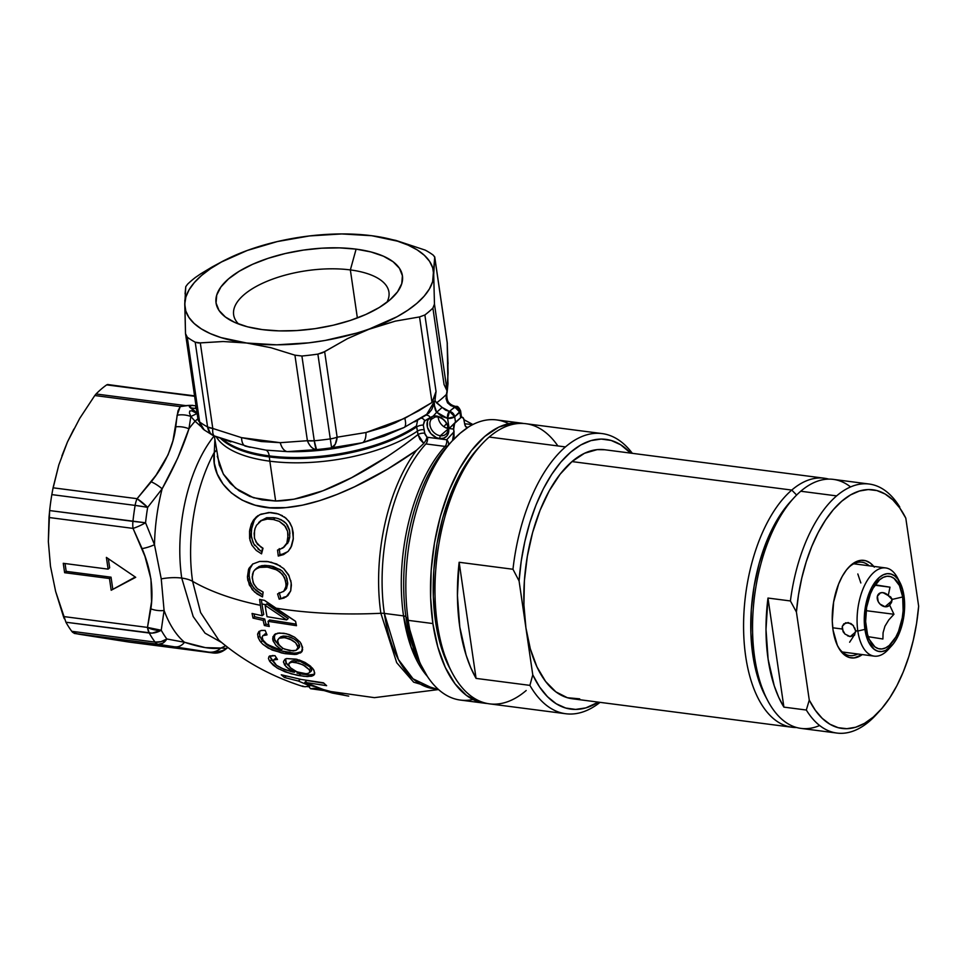 <?xml version="1.0" encoding="UTF-8"?>
<svg xmlns="http://www.w3.org/2000/svg" width="967" height="967" viewBox="0 0 967 967"><rect width="100%" height="100%" fill="white"/><g stroke="black" fill="none" stroke-linecap="round" stroke-linejoin="round"><path stroke-width="1.45" d="M245.135 446.029A120.005 50.61 -8.3 0 0 245.956 446.258L250.223 447.298M245.231 446.077L265.985 450.138A10.468 5.258 -82.6 0 1 269.237 455.88A114.771 48.398 171.7 0 1 222.507 439.187A114.771 48.398 -8.3 0 0 269.237 455.88A10.468 5.258 97.4 0 0 265.985 450.138L287.392 451.625A120.005 50.61 -8.3 0 0 362.432 442.741L384.032 436.153L403.988 427.535L362.432 442.741L331.596 447.806A130.787 55.155 171.7 0 1 316.523 449.595L287.392 451.625A120.005 50.61 -8.3 0 0 362.432 442.741A15.69 7.035 -103.5 0 0 365.961 432.527L337.132 437.193L324.646 351.65L347.528 338.619L371.219 328.284L395.382 321.117L419.533 316.934L432.007 402.49L436.032 391.454L424.876 314.976L419.533 316.934L432.007 402.49L418.554 410.89L395.237 422.845L385.579 426.761L365.961 432.527A15.69 7.035 76.5 0 1 362.432 442.741L331.596 447.806L335.235 444.288L337.132 437.193A15.69 7.772 84.8 0 1 331.596 447.806L317.877 354.115L322.482 352.798L347.528 338.619L397.038 316.741L407.808 310.214L416.886 303.336L424.126 296.204L429.396 288.964L432.612 281.735L434.727 257.149L447.201 342.693L448.084 373.105L446.935 389.677L434.461 304.121L432.902 308.086L444.058 384.576L446.935 389.677L434.461 304.121L433.712 274.64L432.684 267.786L429.553 261.308L424.356 255.3L417.188 249.885L408.183 245.147L397.473 241.158L371.739 235.718L341.75 233.941L309.549 235.936L277.311 241.569L247.262 250.465L221.431 262.009L210.673 268.536L201.595 275.426L194.355 282.545L189.085 289.786L185.869 297.014L184.77 304.121L185.785 310.975L188.928 317.454L194.125 323.449L201.293 328.865L210.298 333.603L221.008 337.592L246.742 343.031L276.731 344.82L308.932 342.826L325.19 340.444L356.593 333.107L395.382 321.117L419.533 316.934L424.876 314.976A138.632 58.467 -8.3 0 0 432.902 308.086L434.461 304.121L433.712 274.64L434.727 257.149L433.204 255.119A138.632 58.467 -8.3 0 0 425.25 250.127L395.866 240.408L376.985 236.48M214.879 439.828L214.311 452.351A118.723 59.664 97.4 0 0 192.602 581.336A31.391 13.236 -8.3 0 0 181.736 578.085A115 57.79 -82.6 0 1 211.942 438.788M64.281 618.723L63.435 616.523L147.48 627.414L161.235 630.242A15.69 11.229 150.8 0 1 149.232 633.022A15.69 7.893 -82.6 0 1 147.48 627.414L149.232 633.022L65.925 622.228A138.632 69.672 97.4 0 0 71.763 631.306A138.632 69.672 -82.6 0 1 65.925 622.228L152.157 633.119L161.235 630.242L164.088 610.479A15.69 8.413 -173.8 0 1 150.876 608.847L147.48 627.414L151.553 601.607L150.973 579.136L144.917 556.218L133.035 528.393L48.991 517.502L48.35 541.605L50.477 566.263L55.639 591.466L63.435 616.523L147.48 627.414A15.69 9.09 14.2 0 0 161.235 630.242A133.446 67.061 -82.6 0 0 166.856 638.982L161.005 641.653L155.071 642.1A138.632 69.672 -82.6 0 1 149.232 633.022A138.632 69.672 97.4 0 0 155.071 642.1A15.69 7.893 97.4 0 0 158.334 644.3L162.843 643.176L166.856 638.982A15.69 9.622 98.3 0 1 158.334 644.3L213.139 652.967L129.094 642.076L78.653 634.171L72.718 632.418L71.763 631.306L155.071 642.1A15.69 12.039 -36.6 0 0 166.856 638.982L184.528 642.269A15.69 11.108 98.5 0 1 175.281 646.802A15.69 11.108 -81.5 0 0 184.528 642.269A125.384 63.012 -82.6 0 1 164.088 610.479L161.235 630.242A133.446 67.061 97.4 0 0 166.856 638.982L184.528 642.269C200.181 647.479 212.317 649.401 220.923 648.023A15.69 15.134 100.3 0 1 208.63 652.084L158.334 644.3L74.302 633.409L129.094 642.076L208.63 652.084A15.69 15.134 -79.7 0 0 220.923 648.023L226.326 648.386L220.923 648.023A125.384 63.012 -82.6 0 0 225.625 645.738A125.384 63.012 -82.6 0 1 220.923 648.023L205.451 647.648L184.528 642.269A125.384 63.012 -82.6 0 1 164.088 610.479L161.247 578.895A31.391 13.236 171.7 0 1 181.736 578.085L193.195 616.571L205.064 633.167L221.697 642.547L205.064 633.167L193.195 616.571L181.736 578.085A31.391 13.236 171.7 0 1 192.602 581.336L200.616 612.57L218.784 640.106M272.646 638.812L274.398 634.666L279.088 632.986L286.534 633.784L294.669 637.229L300.314 642.366L302.623 647.407L301.329 652.205L296.579 654.345L285.217 653.68L272.114 650.042L262.831 644.276L260.715 642.015L262.553 640.783M434.28 397.038L432.007 402.49L404.81 418.324A15.69 5.512 63.6 0 1 404.037 427.511L403.432 427.813M403.964 445.146L417.998 434.582L416.463 425.903L417.575 420.246L416.463 425.903A114.771 48.398 171.7 0 1 269.237 455.88A114.771 48.398 -8.3 0 0 416.463 425.903L416.668 426.943A114.843 48.423 171.7 0 1 269.358 456.944A10.468 5.258 97.4 0 0 269.237 455.88A10.468 5.258 -82.6 0 1 269.358 456.944A114.843 48.423 171.7 0 1 220.718 438.547A114.843 48.423 171.7 0 0 269.358 456.944A41.847 21.032 97.4 0 0 269.841 461.186A41.847 21.032 -82.6 0 1 269.358 456.944A114.843 48.423 171.7 0 0 416.668 426.943A5.234 1.898 166 0 1 423.28 425.057L424.936 434.171L426.858 437.024M448.011 428.49A10.468 7.893 49.4 0 1 438.22 417.079A10.468 7.893 -130.6 0 0 448.011 428.49M437.58 416.97A10.468 7.893 -130.6 0 0 435.09 417.031L433.276 416.052A12.559 9.477 49.4 0 1 436.262 415.991L437.58 416.97L436.262 415.991A12.559 9.477 49.4 0 1 448.664 428.647A12.559 9.477 49.4 0 1 439.55 438.522L440.311 435.742A10.468 7.893 -130.6 0 0 447.914 427.523A10.468 7.893 -130.6 0 0 437.58 416.97A10.468 7.893 49.4 0 1 446.911 424.235A10.468 7.893 49.4 0 1 445.763 434.292A10.468 7.893 49.4 0 1 440.311 435.742A10.468 7.893 49.4 0 1 431.33 429.155A10.468 7.893 49.4 0 1 431.318 419.267L435.09 417.031A10.468 7.893 49.4 0 1 437.58 416.97M448.023 429.13L440.311 435.742L448.023 429.13M185.06 293.859L185.773 286.643L187.598 284.177L185.773 286.643L184.77 304.121L185.507 333.615L187.26 337.181A138.632 58.467 -8.3 0 0 195.213 342.185L198.344 342.983L223.208 341.52L246.742 343.031L270.857 347.709L294.923 355.167L301.909 356.013L314.275 440.783A138.632 58.467 -8.3 0 0 330.243 438.897A15.69 6.624 -8.3 0 0 337.132 437.193L365.961 432.527L404.81 418.324A15.69 5.512 -116.4 0 1 404.037 427.511A15.69 5.512 63.6 0 1 404.025 427.511L428.792 413.114L431.56 409.839L433.349 405.862L433.832 401.269L434.231 401.752L434.981 400.495L434.231 401.752L434.497 405.922L436.697 412.244L433.276 416.052L430.315 417.478A5.234 3.372 62.7 0 0 425.794 415.29A5.234 3.372 -117.3 0 1 430.315 417.478L428.744 418.747L431.318 419.267A10.468 7.893 -130.6 0 0 431.33 429.155A10.468 7.893 -130.6 0 0 440.311 435.742L439.55 438.522A12.559 9.477 49.4 0 1 428.768 430.605A12.559 9.477 49.4 0 1 428.744 418.747L431.318 419.267L432.539 418.095L430.315 417.478L424.839 420.754L423.28 425.057L424.706 433.216L427.076 437.205L446.706 439.767L454.067 431.85L453.668 429.106L449.087 428.514L447.612 418.373L441.774 416.39L436.697 412.244L433.276 416.052A12.559 9.477 49.4 0 1 436.262 415.991L442.523 418.663L445.944 422.156L448.144 426.423L448.483 432.853L446.681 436.202L443.539 438.196L439.55 438.522L436.431 437.664L430.811 433.542L427.462 427.402L427.45 421.225L428.744 418.747L424.839 420.754A5.234 3.372 62.8 0 0 421.201 418.107A5.234 3.372 -117.2 0 1 424.839 420.754M450.465 442.801L447.963 445.533A5.234 3.675 42.4 0 1 445.074 446.416A133.398 67.049 -82.6 0 0 403.541 615.894A133.398 67.049 -82.6 0 0 427.378 676.404L411.108 647.189L403.541 615.894A5.234 2.212 171.7 0 1 405.947 616.958L419.908 663.108A134.933 67.811 97.4 0 1 405.947 616.958L408.219 620.355L405.947 616.958A5.234 2.212 -8.3 0 0 403.541 615.894L384.346 613.404L398.38 659.47L413.078 678.846L433.603 688.697A133.398 67.049 97.4 0 1 384.346 613.404L403.541 615.894A133.398 67.049 -82.6 0 1 445.074 446.416L425.891 443.926A133.398 67.049 97.4 0 0 384.346 613.404A10.468 4.412 -8.3 0 0 380.865 613.283A10.468 4.412 171.7 0 1 384.346 613.404A133.398 67.049 97.4 0 1 425.891 443.926A5.234 2.635 97.4 0 0 427.511 437.277L446.706 439.767L453.97 431.838L454.019 436.455L452.544 440.541A141.255 70.99 97.4 0 0 408.219 620.355A141.255 70.99 -82.6 0 1 452.387 440.71A141.255 70.99 -82.6 0 1 452.544 440.541L453.97 431.838L452.629 440.553L460.135 433.276L467.859 427.487A141.255 70.99 97.4 0 0 452.629 440.553L454.103 436.468L453.668 429.106A5.234 2.635 -82.6 0 1 455.578 422.18L460.703 417.696L459.905 412.256L454.695 416.729L455.493 422.168L460.788 417.708L454.635 423.389L453.668 429.106L449.087 428.514L455.493 422.168L454.695 416.729A5.234 2.212 171.7 0 1 447.612 418.373L449.087 428.514L460.788 417.708A5.234 2.635 -82.6 0 1 462.153 417.212A5.234 2.635 -82.6 0 1 464.075 420.162L464.486 422.917L463.616 418.542L461.839 417.2L460.703 417.696L461.404 417.152L460.703 417.696L459.905 412.256A5.234 3.953 -130.6 0 0 454.744 406.974L454.659 406.962A149.099 62.879 171.7 0 1 452.133 409.21A149.099 62.879 171.7 0 1 449.45 411.434L454.744 406.974A5.234 2.635 -82.6 0 1 456.098 406.478L452.133 409.21A149.099 62.879 171.7 0 1 449.45 411.434L445.569 410.153L436.552 402.852A138.632 58.467 -8.3 0 0 446.428 394.391L446.984 391.345M350.356 269.926A78.472 33.096 -8.3 0 0 260.957 284.02A78.472 33.096 -8.3 0 0 238.559 323.993A78.472 33.096 171.7 0 1 233.639 314.783A78.472 33.096 171.7 0 1 270.422 279.947A78.472 33.096 171.7 0 1 350.356 269.926L357.367 317.95L350.356 269.926A78.472 33.096 171.7 0 1 388.939 292.131A78.472 33.096 171.7 0 1 386.873 302.357A78.472 33.096 -8.3 0 0 350.356 269.926L356.11 249.135L350.356 269.926M262.359 329.614A94.162 39.707 171.7 0 1 229.421 319.69A94.162 39.707 171.7 0 1 242.596 269.285A94.162 39.707 171.7 0 1 356.11 249.135L370.965 251.952L383.44 256.207L393.073 261.731L399.468 268.318L402.405 275.728L401.764 283.645L397.57 291.792L389.979 299.843L379.282 307.494L365.889 314.444L350.32 320.44L333.18 325.238L315.121 328.647L296.833 330.557L279.016 330.883L262.359 329.614L247.516 326.81L235.041 322.555L225.408 317.019L219.001 310.431L216.064 303.034L216.717 295.104L220.911 286.969L228.502 278.907L239.2 271.268L252.592 264.305L268.149 258.322L285.301 253.523L303.36 250.102L321.648 248.193L339.465 247.866L356.11 249.135A94.162 39.707 171.7 0 1 394.391 295.624A94.162 39.707 171.7 0 1 262.359 329.614M288.214 618.566L286.643 619.907L267.061 616.692A150.284 75.535 -82.6 0 1 265.284 606.285A150.284 75.535 -82.6 0 1 265.139 605.233A150.284 75.535 97.4 0 0 265.284 606.285A277.263 116.922 -8.3 0 0 267.001 606.599L265.139 605.233L266.711 603.892L268.572 605.257A274.132 115.605 -8.3 0 0 271.993 605.874A274.132 115.605 171.7 0 1 268.572 605.257L266.711 603.892L265.139 605.233L267.001 606.599L286.643 619.907L288.214 618.566L268.572 605.257L280.297 613.441M261.392 599.758A146.44 73.589 97.4 0 0 261.96 603.952A274.132 115.605 -8.3 0 0 265.744 604.713A274.132 115.605 171.7 0 1 261.96 603.952A146.44 73.589 -82.6 0 1 261.392 599.758M214.336 436.129L219.279 465.067L223.703 474.64L230.364 483.391L239.115 490.801L249.812 496.434L262.105 499.891L275.643 501.015C323.111 500.701 383.488 461.283 417.998 434.582L419.992 439.465L423.8 443.394L416.547 450.271A134.075 67.376 -82.6 0 0 380.865 613.283A134.075 67.376 -82.6 0 1 416.547 450.271L387.634 469.104L354.466 486.812L337.193 494.367L319.787 500.604L302.514 505.161L285.809 507.627L269.781 507.711L255.179 505.209L242.197 500.169L231.415 492.952L223.002 483.996L217.249 473.927L214.287 463.181L214.311 452.351A118.723 59.664 97.4 0 0 192.602 581.336A277.263 116.922 -8.3 0 0 260.389 605.306A149.595 75.184 -82.6 0 1 259.603 599.395L264.499 600.362L275.003 608.001A277.263 116.922 -8.3 0 0 380.865 613.283L396.712 662.697L413.671 682.182L437.108 689.145L413.671 682.182L396.712 662.697L380.865 613.283A277.263 116.922 171.7 0 1 275.003 608.001L295.564 621.31A151.65 76.212 97.4 0 0 296.482 625.697L268.04 621.334A150.284 75.535 97.4 0 0 269.261 626.471L264.366 625.492A149.595 75.184 -82.6 0 1 263.145 620.367L253.04 618.106A147.685 74.217 -82.6 0 1 252.061 613.453L262.166 615.713A149.595 75.184 -82.6 0 1 260.389 605.306A277.263 116.922 171.7 0 1 192.602 581.336L200.616 612.57L218.735 640.069C243.575 661.198 271.787 676.707 303.348 686.606M472.984 699.504A141.255 70.99 -82.6 0 1 422.833 668.668A141.255 70.99 -82.6 0 1 408.219 620.355A141.255 70.99 97.4 0 0 460.377 700.072L485.047 703.275A141.255 70.99 -82.6 0 1 432.89 623.558L408.219 620.355L432.89 623.558A141.255 70.99 -82.6 0 1 521.358 423.123A141.255 70.99 -82.6 0 1 523.594 423.486L513.03 423.014L498.791 427.124L484.709 436.468L471.352 450.67L459.216 469.213L448.761 491.357L440.408 516.269L434.461 542.971L431.161 570.47L430.629 597.679L432.89 623.558L437.846 647.128L445.316 667.46L455.01 683.79L466.553 695.491L479.511 702.102L487.308 703.492A141.255 70.99 -82.6 0 1 485.047 703.275M452.387 440.71L447.963 445.533A134.933 67.811 97.4 0 0 405.947 616.958A134.933 67.811 97.4 0 1 447.963 445.533A5.234 3.421 42.5 0 0 446.706 439.767A5.234 3.421 -137.5 0 1 447.963 445.533A5.234 3.675 -137.6 0 1 445.074 446.416A5.234 2.635 97.4 0 0 446.706 439.767A5.234 2.635 -82.6 0 1 445.074 446.416L425.891 443.926A5.234 2.635 -82.6 0 0 427.511 437.277L425.782 440.577L427.076 437.205M313.973 670.349L314.577 673.975L311.471 676.247L304.037 676.344L291.224 673.854L278.411 668.741L273.383 665.32L269.66 661.319L268.451 658.515L269.031 656.448L274.942 655.614L277.505 659.47L273.806 659.857L273.298 661.005L276.55 665.332L284.358 669.502L294.343 672.258L286.172 666.855L283.476 662.298M297.159 659.373L286.57 658.563L284.999 659.228L283.476 661.549L284.999 659.228L286.57 658.563L296.277 659.168L305.052 662.455L310.226 665.949L313.61 669.732L312.184 667.859M260.715 642.015L258.141 637.591L257.597 634.086L258.866 631.56L261.61 630.399L265.176 630.399L267.013 634.872L263.084 635.476L262.166 636.878L262.976 640.094L265.695 643.321L273.081 647.443L281.47 649.703L275.728 645.17L272.803 639.9M310.528 688.697L308.957 686.703L310.528 688.697L315.822 688.117L332.418 693.073L348.712 696.107A151.662 76.224 -82.6 0 1 342.294 694.62L323.582 689.604L304.786 682.351L326.628 685.676A151.662 76.224 -82.6 0 1 323.534 682.835L301.39 679.475L281.288 674.785A147.685 74.217 97.4 0 0 284.503 677.516L286.159 676.09L284.503 677.516L298.32 681.022L309.863 685.917L304.968 686.788L302.417 686.014L304.968 686.788L309.863 685.917L298.32 681.022L284.503 677.516A147.685 74.217 -82.6 0 1 281.288 674.785L301.39 679.475L323.534 682.835A151.662 76.224 97.4 0 0 326.628 685.676L304.786 682.351L323.582 689.604L342.294 694.62A151.662 76.224 97.4 0 0 348.712 696.107L332.418 693.073L315.822 688.117L310.528 688.697L374.422 697.654L438.535 689.556M308.957 686.703A147.685 74.217 -82.6 0 1 306.781 686.606A147.685 74.217 97.4 0 0 308.957 686.703L310.443 685.434L308.957 686.703M255.022 528.574L256.533 525.226L261.38 520.584L267.339 519.049L273.371 519.533L267.339 519.049L261.38 520.584L256.533 525.226L255.034 528.538L254.128 533.458L254.563 538.462L257.452 544.252L263.012 548.253L261.549 553.849L256.231 550.416L251.976 545.267L250.006 540.323L249.728 529.94L251.323 524.078L253.608 519.883L259.688 514.746L268.85 512.474L278.593 514.009L285.894 518.094L289.919 522.821L292.082 527.474L293.327 538.401L290.849 547.624L288.287 551.202L283.585 554.587L278.278 556.061L277.529 550.078L282.932 547.999L286.873 543.103L288.106 535.005L287.61 531.342L285.458 526.519L279.258 521.346L273.371 519.533L275.281 517.889L266.819 517.708L260.582 520.911L266.638 517.744L274.012 517.696M252.399 574.531L253.487 571.557L252.157 577.831L253.717 583.971L257.331 588.649L263.121 592.058L262.516 596.917L254.514 591.961L249.317 584.962L247.431 576.876L248.555 569.297L252.762 564.027L259.603 561.44L267.049 561.428L276.659 563.991L283.827 568.681L288.613 574.833L291.2 582.811L290.716 590.837L286.172 596.917L279.185 599.189L277.577 593.931L283.79 591.248L286.051 586.256L285.664 580.792L282.606 574.483L277.082 570.01L267.4 567.085L258.527 567.472L254.333 570.337M216.306 436.903A115.097 48.531 -8.3 0 0 269.841 461.186A115.097 48.531 171.7 0 1 216.306 436.903M217.273 456.267L223.256 473.927L235.525 488.154L253.451 497.751L275.643 501.015L269.841 461.186L275.643 501.015L294.065 499.19L322.833 490.813L351.613 477.674L387.888 456.206M195.527 277.372L200.701 273.83L195.527 277.372A138.632 58.467 -8.3 0 0 187.586 284.189M521.358 423.123L496.687 419.92A141.255 70.99 97.4 0 0 467.762 427.474L467.049 427.656M224.707 649.957A15.69 12.208 -126.6 0 0 226.326 648.386A133.446 67.061 97.4 0 0 227.692 647.346A133.446 67.061 -82.6 0 1 226.326 648.386L220.258 652.254L213.139 652.967A15.69 15.532 -77.4 0 0 226.326 648.386A15.69 12.208 53.4 0 1 224.598 650.042M214.082 436.02A115 57.79 97.4 0 0 181.736 578.085A31.391 13.236 -8.3 0 0 161.247 578.895L154.49 544.711A125.384 63.012 -82.6 0 1 162.142 488.806L177.783 457.983L188.94 428.792A125.384 63.012 -82.6 0 1 195.092 421.225L190.837 416.511L188.94 428.792A125.384 63.012 -82.6 0 1 195.092 421.225L200.64 426.254M154.49 544.711A125.384 63.012 -82.6 0 1 162.142 488.806L147.661 507.409A133.446 67.061 97.4 0 0 145.558 522.772L154.49 544.711A15.69 4.388 159 0 1 142.076 548.579C150.816 569.237 153.753 589.326 150.876 608.847A15.69 8.413 6.2 0 0 164.088 610.479L161.247 578.895L154.49 544.711L145.558 522.772A15.69 3.179 153.1 0 1 133.035 528.393L142.076 548.579A15.69 4.388 -21 0 0 154.49 544.711M214.892 439.9L214.311 452.351A10.468 8.534 -170.7 0 0 216.39 450.211A10.468 8.534 9.3 0 1 214.311 452.351C209.525 481.578 241.158 512.703 285.809 507.627C329.276 504.061 381.965 474.845 416.547 450.271L423.8 443.394L417.998 434.582L417.49 431.101A115.097 48.531 171.7 0 1 269.841 461.186A115.097 48.531 -8.3 0 0 417.49 431.101A5.234 2.212 171.7 0 1 424.199 429.735A5.234 2.212 -8.3 0 0 417.49 431.101L416.668 426.943A5.234 1.898 -14 0 1 423.28 425.057L424.332 421.092M230.883 441.931L215.871 436.54C213.381 436.359 212.353 433.663 212.788 428.454L200.302 342.91L223.208 341.52L246.742 343.031A125.553 52.943 171.7 0 1 184.77 304.121A125.553 52.943 171.7 0 1 229.469 257.911A125.553 52.943 171.7 0 1 247.262 250.465L247.177 250.501M425.287 415.568L414.722 421.842M446.549 423.534L443.913 426.713M73.879 429.07L67.497 441.883L61.9 455.904M65.925 622.228L55.639 591.466L50.477 566.275M52.641 490.003L58.83 464.873L67.497 441.883L79.765 418.312L94.79 395.527L79.765 418.312L67.497 441.883L58.83 464.873L53.064 487.803L137.096 498.694L156.025 475.232L168.089 454.768L172.924 440.807L178.013 410.866L180.225 406.599L94.79 395.527L96.047 393.992A138.632 69.672 -82.6 0 1 106.684 384.878L194.548 395.841M64.62 572.706L63.254 563.314L108.111 569.128L106.394 557.403L135.706 577.311L111.181 590.257L109.476 578.52L64.62 572.706L63.254 563.314L108.111 569.128L109.67 567.786L108.111 569.128L106.394 557.403L135.706 577.311L111.181 590.257L135.271 577.021L111.181 590.257L109.476 578.52L111.036 577.178L112.752 588.915L111.036 577.178L109.476 578.52L64.62 572.706L66.179 571.364L64.62 572.706M472.549 424.706L467.907 424.102A133.398 67.049 97.4 0 0 464.643 423.836M447.878 427.293A133.398 67.049 97.4 0 0 446.343 427.994M467.013 427.68L467.762 427.474A141.255 70.99 -82.6 0 1 508.739 423.691M212.027 267.013L200.701 273.83L223.558 260.8L212.027 267.013M229.469 257.911L223.558 260.8M247.347 250.441L247.262 250.465A125.553 52.943 171.7 0 1 371.739 235.718L371.642 235.706M371.896 235.743L371.739 235.718A125.553 52.943 171.7 0 1 376.695 236.431A125.553 52.943 171.7 0 1 433.712 274.64A125.553 52.943 171.7 0 1 371.219 328.284A125.553 52.943 171.7 0 1 246.742 343.031L270.857 347.709L294.923 355.167L307.397 440.71L280.273 442.681L261.102 441.508L241.545 437.652L212.788 428.454A15.69 5.971 111.1 0 0 214.928 436.371M301.909 356.013A138.632 58.467 -8.3 0 0 317.877 354.115A138.632 58.467 171.7 0 1 301.909 356.013L294.923 355.167L307.397 440.71L280.273 442.681A15.69 8.594 90.5 0 0 287.392 451.625L316.523 449.595A15.69 9.295 -98.4 0 1 307.397 440.71A15.69 6.624 -8.3 0 0 314.275 440.783L301.909 356.013M447.322 343.829A15.69 12.088 177.3 0 0 447.201 342.693A15.69 6.624 -8.3 0 0 447.177 342.27L434.727 256.92L433.204 255.119A138.632 58.467 171.7 0 0 425.25 250.127L395.866 240.408M184.818 300.217L185.507 333.615L187.26 337.181L199.625 421.963A138.632 58.467 -8.3 0 0 207.579 426.955L195.213 342.185A138.632 58.467 171.7 0 1 187.26 337.181L199.625 421.963A15.69 13.103 126.5 0 0 204.17 429.904M50.477 566.263L48.35 541.605L49.643 510.564A138.632 69.672 -82.6 0 1 51.831 494.608A138.632 69.672 97.4 0 0 49.643 510.564L132.938 521.358A138.632 69.672 -82.6 0 1 135.126 505.403L51.831 494.608L135.126 505.403A15.69 7.893 -82.6 0 1 137.096 498.694A15.69 3.481 42.6 0 1 147.661 507.409L162.142 488.806A15.69 4.714 -143.2 0 0 151.215 481.82L137.096 498.694L53.064 487.803L51.831 494.608M254.394 537.7L254.563 530.303M258.709 522.518L261.09 520.451M273.371 519.533L279.258 521.346L284.419 525.19L287.61 531.342L287.948 538.752L289.725 537.229L289.677 531.016L286.329 523.63L283.923 521.406L278.291 518.614L275.281 517.889L273.371 519.533M287.948 538.752L286.873 543.103L283.923 547.249L288.613 541.605L289.725 537.229L287.948 538.752M284.516 546.693L279.39 549.631M278.218 549.933L277.529 550.078L278.278 556.061L279.959 554.623L279.233 548.615M287.779 551.673L278.278 556.061L283.585 554.587L288.287 551.202L291.623 545.968L293.194 539.646L293.231 532.708L292.082 527.474L288.891 521.322L284.371 516.898M282.412 515.677L276.61 513.429L270.579 512.498L260.909 514.166L256.787 516.583L253.608 519.883L251.323 524.078L249.559 531.149L251.372 529.59L254.273 520.222L257.899 515.616L254.273 520.222M256.787 516.583L255.929 517.309M260.522 550.888L253.717 543.817L251.408 537.048L251.372 529.59L249.559 531.149L249.631 538.522L251.976 545.267L256.231 550.416L261.549 553.849L262.456 547.987M261.042 547.237L255.772 541.725M276.707 518.191L281.216 519.75L286.329 523.643M287.356 524.972L289.447 529.819L289.907 533.53M289.725 537.205L287.586 543.563M279.959 554.623L282.666 554.067M285.277 553.124L286.389 552.568M253.463 521.854L252.399 524.755M251.795 527.124L251.19 535.21L252.931 542.245M253.705 543.78L254.78 545.497M257.959 548.966L262.069 551.794M256.013 587.344L253.136 582.654L252.182 576.127M253.487 571.557L255.421 569.225L260.667 566.976M263.109 566.783L268.838 567.315L270.482 565.913L264.74 565.369L259.301 566.408L255.421 569.225M268.838 567.315L274.628 568.874L280.188 572.089L284.491 577.444L286.111 584.225L287.707 582.859L286.111 576.102L281.832 570.723L273.395 566.553L270.482 565.913L268.838 567.315M286.631 588.226L287.707 582.859L286.111 584.225L285.555 588.468L283.391 591.599M283.766 591.26L277.577 593.931L279.185 599.189L280.756 597.836L279.149 592.578L280.756 597.836L279.185 599.189L283.984 598.053L288.081 595.334L290.716 590.837L291.393 585.095L290.753 580.466M283.428 591.574L285.869 589.338M287.32 596.059L288.081 595.334M285.507 596.724L283.21 597.437M289.23 576.102L283.476 568.366M280.37 565.985L270.845 562.093M268.971 561.718L259.603 561.44L252.762 564.027L248.966 568.354L247.431 576.876L249.039 575.486L249.788 568.995L252.846 563.87M251.843 585.386L256.158 590.656L262.698 594.935L253.825 588.238L250.356 582.255L249.039 575.486L247.431 576.876L247.806 580.248L252.194 589.556L257.065 593.968L262.516 596.917L263.121 592.058L262.383 591.756M255.965 568.934L257.077 567.81M258.515 566.807L261.948 565.635L269.044 565.695M270.434 565.9L280.503 569.72M281.772 570.675L286.135 576.151M286.933 578.218L287.707 583.899L286.437 588.552M285.918 589.278L285.325 589.93M286.667 596.204L287.731 595.563M252.085 564.68L250.139 567.992L249.063 573.25L249.426 578.895L250.9 583.536M252.061 613.453A147.685 74.217 97.4 0 0 253.04 618.106L254.635 616.728A144.506 72.622 -82.6 0 1 254.019 613.924A144.506 72.622 97.4 0 0 254.635 616.728L253.04 618.106L263.145 620.367A149.595 75.184 97.4 0 0 264.366 625.492L269.261 626.471A150.284 75.535 -82.6 0 1 268.04 621.334L296.482 625.697A151.65 76.212 -82.6 0 1 295.564 621.31L264.499 600.362L259.603 599.395A149.595 75.184 97.4 0 0 260.389 605.306A149.595 75.184 97.4 0 0 262.166 615.713L252.061 613.453M263.749 614.359L262.166 615.713L263.749 614.359A146.44 73.589 -82.6 0 1 261.96 603.952A146.44 73.589 97.4 0 0 263.749 614.359M296.144 624.114L269.624 619.98L268.04 621.334L269.624 619.98L296.144 624.114M268.826 624.706L265.961 624.126L264.366 625.492L265.961 624.126A146.44 73.589 -82.6 0 1 264.728 619.001L263.145 620.367L264.728 619.001L254.635 616.728L264.728 619.001A146.44 73.589 97.4 0 0 265.961 624.126L268.826 624.706M267.001 606.599A277.263 116.922 171.7 0 1 265.284 606.285A150.284 75.535 97.4 0 0 267.061 616.692L286.643 619.907L267.001 606.599M260.582 637.918L259.797 636.177L258.141 637.591L259.942 641L262.831 644.276L268.294 648.168L281.518 652.943L285.217 653.68L286.909 652.229L282.86 651.407M259.301 631.221L257.597 634.086L258.141 637.591L259.797 636.177L262.371 640.553L266.263 644.3L271.932 647.721L279.475 650.549L268.113 645.581L261.271 639.078M290.813 652.798L286.909 652.229L285.217 653.68L295.092 654.502L300.967 652.544M300.386 652.991L302.466 650.295M302.635 649.582L301.184 643.684M294.077 653.076L298.283 652.894L302.079 651.553L296.083 653.088M279.475 650.549L293.485 653.039M300.133 642.112L294.669 637.229L289.242 634.582L283.887 633.264L277.432 633.228M275.982 633.675L274.435 634.63M275.148 634.11L272.887 636.878L273.129 641.024L274.761 639.622L274.265 637.156L275.317 634.014M275.365 633.953L274.29 636.443L274.761 639.622L273.129 641.024L276.344 645.823L281.47 649.703L283.017 648.373L281.47 649.703L278.012 648.99L267.11 644.385L262.976 640.094L262.178 636.842M281.748 647.443L278 644.397L281.748 647.443M276.091 642.124L275.281 640.783M264.728 634.062L266.493 633.506L262.843 635.645L267.013 634.872L265.176 630.399L260.921 630.544M259.639 631.294L259.797 636.177L259.241 632.636M281.071 646.996L278.182 643.563L277.65 640.069L279.088 638.22L284.854 637.604L286.462 636.226L284.854 637.604L292.227 640.202L295.6 642.777L297.763 645.956L299.395 644.554L299.625 646.681L297.715 648.942L299.419 647.261L299.395 644.554L297.763 645.956L297.776 648.664L296.071 650.356L293.315 650.996L284.286 649.05M298.549 648.386L296.071 650.356L298.041 647.419L295.6 642.777L289.629 638.897L283.198 637.422L279.088 638.22L277.529 640.686L278.919 644.771L282.86 648.277M299.395 644.554L297.244 641.423L293.871 638.836L297.655 641.846L299.395 644.554M291.804 637.761L288.396 636.612M280.817 636.757L279.088 638.22M286.462 636.226L283.283 636.056L288.275 636.576L293.871 638.836M283.234 648.494L290.003 650.767L296.071 650.356M261.622 639.586L262.371 640.553M274.761 639.622L278 644.397M280.708 636.83L283.283 636.056M272.537 661.065L271.509 659.724L269.66 661.319L276.985 667.907L285.205 671.896L296.978 675.208L298.876 675.57L300.834 673.878L298.948 673.516L300.834 673.878L298.876 675.57L307.301 676.586L312.583 675.885L314.734 673.068L313.61 669.732M274.64 663.157L273.734 662.322M313.489 675.401L314.166 674.761M314.541 674.229L309.271 674.918L302.586 674.18L309.271 674.918L314.541 674.229M310.782 666.444L305.052 662.455L299.166 659.953M283.476 661.549L284.516 664.861L286.341 663.289L285.616 658.89M288.045 665.308L286.341 663.289L284.516 664.861L288.48 668.838L294.343 672.258L295.515 671.255L294.343 672.258L292.07 671.811M290.825 671.521L280.285 667.701M279.004 667L276.913 665.61M275.547 664.462L273.528 661.791M273.371 661.38L273.806 659.857L277.505 659.47L274.93 655.614M275.619 658.309L275.111 659.434L275.619 658.309M273.057 655.445L269.031 656.448L268.451 658.515L269.66 661.319L271.509 659.724L270.252 656.944L274.495 663.024M270.011 655.819L269.031 656.448M309.899 671.376L309.259 669.696L309.851 671.847L308.642 673.225L306.116 673.721L296.869 671.847L290.366 667.713L288.819 665.356L289 663.362L291.901 662.141L299.008 663.229L304.968 665.937L309.259 669.696L311.072 668.137L309.259 669.696L303.034 664.849L295.165 662.359L296.917 660.848L295.165 662.359L291.901 662.141L289.169 663.157L288.674 664.825L290.366 667.713L294.27 670.602L299.093 672.621L306.116 673.721L308.642 673.225L309.851 671.847L308.642 673.225M310.516 671.618L311.64 669.273L310.032 666.879L300.785 661.73L308.558 665.622L311.41 668.729L311.289 671.038L311.688 670.252M293.678 660.63L299.456 661.368L293.678 660.63L290.813 661.779M297.038 673.105L298.948 673.516M300.834 673.878L302.586 674.18M285.434 659.24L285.833 662.419L289.375 666.481M270.301 655.844L270.264 656.98M291.369 661.271L292.385 660.812M298.32 681.022L300.35 679.281L298.32 681.022M309.863 685.917L310.963 684.974L309.863 685.917M315.822 688.117L316.838 687.247L315.822 688.117M314.783 686.473L313.719 686.328L314.783 686.473M313.368 686.207L312.498 685.204M304.786 682.351L306.938 680.49L304.786 682.351M323.945 683.234L306.938 680.49L323.945 683.234M65.043 563.556L66.179 571.364L111.036 577.178L66.179 571.364L65.043 563.556M108.34 558.721L109.67 567.786L108.34 558.721M426.362 414.94L434.981 400.495L436.032 391.454L434.981 400.495L436.552 402.852A138.632 58.467 -8.3 0 0 446.428 394.391L446.077 398.73L447.503 402.816L450.864 405.62L454.659 406.962A149.099 62.879 171.7 0 1 452.133 409.21L449.45 411.434L442.149 407.421L435.077 401.16L434.231 401.752C434.401 407.167 435.223 410.661 436.697 412.244L442.149 407.421L436.697 412.244L447.528 418.373A5.234 2.635 -82.6 0 1 449.45 411.434A5.234 2.635 97.4 0 0 447.528 418.373L447.612 418.373A5.234 2.635 -82.6 0 1 449.534 411.446L447.612 418.373L454.695 416.729L449.534 411.446A5.234 3.953 49.4 0 1 454.695 416.729L460.606 410.915A5.234 2.212 171.7 0 1 459.905 412.256L454.659 406.962A5.234 2.635 -82.6 0 1 456.049 406.478A5.234 2.635 97.4 0 0 456.013 406.478A5.234 2.635 97.4 0 0 454.659 406.962L447.503 402.816L448.422 402.067L447.503 402.816L446.428 394.391L446.972 391.151M403.324 427.873L403.988 427.535M265.985 450.138L287.392 451.625A15.69 8.594 -89.5 0 1 280.273 442.681L241.545 437.652A15.69 7.071 103.9 0 0 245.582 446.186A15.69 7.071 -76.1 0 1 241.545 437.652L212.788 428.454L200.302 342.91L195.213 342.185L207.579 426.955A15.69 6.624 -8.3 0 0 212.788 428.454L207.579 426.955L210.347 433.301L213.175 435.573L249.97 447.238M447.02 393.146L447.939 384.092A15.69 14.868 -176.9 0 0 447.83 381.385L446.935 389.677L444.058 384.576L432.902 308.086A138.632 58.467 171.7 0 1 424.876 314.976L436.032 391.454M445.702 386.873L446.802 390.342L444.058 384.576M434.727 257.149L447.201 342.693L447.939 362.154A15.69 13.345 -1.4 0 1 448.072 363.665A15.69 13.345 178.6 0 0 447.939 362.154L447.83 381.385A15.69 14.868 3.1 0 1 447.939 384.153M197.087 413.175L190.414 407.832L195.576 408.497A2.091 1.052 -82.6 0 1 196.047 406.08A2.091 1.052 97.4 0 0 195.576 408.497L190.414 407.832L189.363 406.793L190.668 405.451L195.999 405.753L189.351 405.378L192.856 405.342L189.278 406.164L197.087 413.175M107.603 384.503L194.645 396.277L106.684 384.878A138.632 69.672 97.4 0 0 96.047 393.992L185.749 405.62L189.351 405.378L180.297 406.575M187.562 284.213L187.562 284.213A138.632 58.467 171.7 0 1 195.576 277.324L195.576 277.324M200.616 426.217L195.092 421.225L197.921 418.711L195.092 421.225L190.837 416.511L189.447 412.921L189.737 411.048L191.647 410.757L197.123 413.501L190.837 416.511A15.69 9.186 -175.9 0 0 177.13 415.206L175.776 426.834C173.492 445.751 165.309 464.075 151.215 481.82A15.69 4.714 36.8 0 1 162.142 488.806C173.963 467.714 182.908 447.709 188.94 428.792A15.69 8.727 -170.6 0 0 175.776 426.834A15.69 8.727 9.4 0 1 188.94 428.792L190.837 416.511A15.69 9.186 4.1 0 0 177.13 415.206L180.225 406.599L185.749 405.62L96.047 393.992L94.79 395.527L180.225 406.599M467.859 427.487L465.647 426.568L464.486 422.917C464.934 426.302 466.058 427.825 467.859 427.487L466.674 427.607M446.851 390.088L446.996 391.55M423.8 443.394L425.782 440.577L423.8 443.394M417.998 434.582A5.234 2.212 171.7 0 1 424.706 433.216A5.234 2.212 -8.3 0 0 417.998 434.582M227.861 647.479L224.622 650.029L213.248 652.991A15.69 7.893 -82.6 0 1 213.139 652.967A15.69 7.893 97.4 0 0 213.248 652.991L129.252 642.1M74.302 633.409L158.334 644.3A15.69 7.893 -82.6 0 1 155.071 642.1L71.763 631.306L74.302 633.409M144.494 506.829L147.661 507.409L137.096 498.694A15.69 7.893 97.4 0 0 135.126 505.403L144.494 506.829M132.938 521.358L145.558 522.772A133.446 67.061 -82.6 0 1 147.661 507.409A15.69 0.979 -170.5 0 0 135.126 505.403A138.632 69.672 97.4 0 0 132.938 521.358A15.69 7.893 97.4 0 0 133.035 528.393A15.69 3.179 -26.9 0 0 145.558 522.772L49.643 510.564L48.991 517.502L133.035 528.393A15.69 7.893 -82.6 0 1 132.938 521.358M107.627 384.515L106.684 384.878M447.322 343.793L447.177 342.27A15.69 6.624 171.7 0 1 447.201 342.693L447.939 384.092M197.981 419.158A15.69 6.624 -8.3 0 0 198.017 419.581A15.69 6.624 -8.3 0 0 199.625 421.963A15.69 6.624 171.7 0 1 198.017 419.581A15.69 6.624 171.7 0 1 197.981 419.158M213.175 435.573L204.206 429.928L198.017 419.581L185.507 333.615M213.127 435.549A15.69 12.366 -61.8 0 1 207.579 426.955A138.632 58.467 171.7 0 1 199.625 421.963L202.514 428.381L205.149 430.557M317.877 354.115L331.596 447.806A130.787 55.155 -8.3 0 1 316.523 449.595L314.275 440.783A15.69 1.729 84.7 0 0 316.523 449.595C312.728 449.232 309.682 446.27 307.397 440.71L314.275 440.783A138.632 58.467 171.7 0 0 330.243 438.897A15.69 6.624 171.7 0 0 337.132 437.193L324.646 351.65L317.877 354.115M462.153 417.212L461.489 417.128L460.606 410.915C458.926 407.288 457.427 405.814 456.098 406.478L456.013 406.478C452.653 405.814 450.126 404.339 448.422 402.067L447.564 402.888M435.09 417.031L433.264 416.064M430.315 417.478L432.539 418.095L431.318 419.267M824.343 478.218A125.553 63.097 -82.6 0 1 828.779 479.124A125.553 63.097 97.4 0 0 791.768 490.076A125.553 63.097 -82.6 0 1 824.343 478.218L604.556 449.728A125.553 63.097 97.4 0 0 571.993 461.585L791.768 490.076L796.627 495.044L791.768 490.076A125.553 63.097 97.4 0 0 743.623 630.641A125.553 63.097 97.4 0 0 796.59 727.51A125.553 63.097 -82.6 0 1 792.058 727.244A125.553 63.097 -82.6 0 1 743.575 626.265A125.553 63.097 -82.6 0 1 791.768 490.076L571.993 461.585A125.553 63.097 97.4 0 0 525.927 627.897A125.553 63.097 97.4 0 0 572.283 698.754L792.058 727.244M819.653 725.504A125.553 63.097 -82.6 0 1 767.665 700.495A125.553 63.097 -82.6 0 1 793.931 497.86L790.414 501.704A120.319 60.474 97.4 0 0 765.235 695.889A120.319 60.474 97.4 0 0 766.456 698.126A120.319 60.474 -82.6 0 1 792.154 499.854M526.181 690.511A141.255 70.99 -82.6 0 1 451.988 672.452A141.255 70.99 -82.6 0 1 481.542 444.494A141.255 70.99 -82.6 0 1 489.193 437.048A141.255 70.99 97.4 0 0 434.981 590.245A141.255 70.99 97.4 0 0 489.532 703.855L565.78 713.743A141.255 70.99 -82.6 0 1 529.904 685.373L476.078 678.399A141.255 70.99 -82.6 0 1 459.144 562.274L512.969 569.261A141.255 70.99 -82.6 0 1 565.453 446.923L489.193 437.048L565.453 446.923A141.255 70.99 -82.6 0 1 602.09 433.579A141.255 70.99 -82.6 0 1 632.333 453.33A141.255 70.99 97.4 0 0 565.453 446.923A141.255 70.99 97.4 0 0 512.969 569.261L519.074 580.962L532.769 674.833L539.586 686.981L547.467 696.687L556.218 703.758L565.683 708.025L575.619 709.415L585.845 707.892L598.355 702.139A136.021 68.355 -82.6 0 1 532.769 674.833L529.904 685.373L476.078 678.399L459.144 562.274L512.969 569.261L519.074 580.962L525.927 627.897L523.921 604.895L524.392 580.708L527.329 556.267L532.612 532.527L540.033 510.383L549.316 490.704L560.111 474.217L571.993 461.585L584.491 453.281L597.159 449.631L604.846 449.764M481.542 444.494L478.024 448.325A136.021 68.355 97.4 0 0 449.57 667.846A136.021 68.355 97.4 0 0 450.779 670.095M579.692 698.851L567.363 697.715L555.844 691.84L545.581 681.445L536.963 666.928L530.327 648.845L525.927 627.897L532.769 674.833L529.904 685.373A141.255 70.99 97.4 0 0 600.048 702.356A141.255 70.99 -82.6 0 1 565.78 713.743M790.692 501.402L785.555 507.457L775.22 523.244L766.311 542.112L759.192 563.338L754.139 586.087L751.323 609.5L750.863 632.684L752.785 654.732L757.016 674.809L765.393 696.167L757.016 674.809L752.785 654.732L750.863 632.684L751.323 609.5L754.139 586.087L759.192 563.338L766.311 542.112L775.22 523.244L785.555 507.457L790.692 501.402M630.641 453.112L620.621 444.735L611.168 440.456L601.22 439.066L591.006 440.589L580.732 445.001L570.615 452.205L560.896 462.033L551.758 474.277L543.418 488.686L536.044 504.943L529.807 522.688L524.839 541.544L521.225 561.114L519.074 580.962A136.021 68.355 -82.6 0 1 630.641 453.112M602.09 433.579L525.843 423.703A141.255 70.99 97.4 0 0 489.193 437.048A141.255 70.99 -82.6 0 1 557.874 445.944M449.74 668.161L440.263 644.01L435.488 621.322L433.325 596.397L433.832 570.192L437.011 543.72L442.729 517.998L450.779 494.016L460.836 472.694L472.525 454.841L478.339 447.987M476.078 678.399L470.687 667.52L466.142 655.215L459.796 627.051L457.427 595.479L459.144 562.274L476.078 678.399M889.978 647.467A44.47 22.35 -82.6 0 1 874.253 656.134A44.47 22.35 -82.6 0 1 857.826 631.04A44.47 22.35 97.4 0 0 888.202 649.582L891.719 645.751A39.236 19.715 -82.6 0 1 864.921 629.384L857.826 631.04L855.59 630.75L854.514 635.319L850.235 636.612L845.001 634.086L843.091 631.717L842.305 626.326L843.949 623.751M845.001 634.086L842.136 628.997L842.305 626.326L845.629 622.784L850.791 623.449L853.063 625.371L855.59 630.75L857.826 631.04L864.921 629.384A39.236 19.715 -82.6 0 1 875.171 581.929A39.236 19.715 -82.6 0 1 899.926 582.424A39.236 19.715 -82.6 0 1 903.976 595.853L902.61 589.302L897.835 579.112L894.632 575.861L891.03 574.035L887.174 573.673L883.222 574.821L879.317 577.408L872.234 586.51L869.333 592.662L865.356 606.998L864.293 622.192L864.921 629.384L868.366 641.58L874.277 649.365L877.867 651.202L881.723 651.553L885.675 650.416L893.303 643.877L896.675 638.728L901.897 625.649L903.541 618.227L904.459 610.6L903.976 595.853A39.236 19.715 -82.6 0 1 891.719 645.751M852.954 625.238A7.845 5.923 -130.6 0 0 853.656 626.096M854.707 627.897L855.59 630.75L854.514 635.319L850.235 636.612L855.674 631.947L850.235 636.612L847.503 635.778M885.047 606.732A7.845 5.923 49.4 0 1 878.048 601.281A7.845 5.923 49.4 0 1 878.906 593.738A7.845 5.923 49.4 0 1 882.992 592.65L880.49 592.856L877.407 596.192L878.193 601.583L879.982 604.061L885.047 606.732L887.658 606.49L889.652 605.112L893.943 614.275L866.142 610.673L893.943 614.275L888.746 619.98L884.938 626.229L883.076 632.732L882.907 639.006L867.907 636.637L882.907 639.006L883.076 632.732L884.938 626.229L888.746 619.98L893.943 614.275L889.652 605.112L892.045 599.443L888.262 595.563L889.991 587.174L874.99 584.805L889.991 587.174L874.905 585.216L889.991 587.174L888.262 595.563L882.992 592.65A7.845 5.923 49.4 0 1 888.262 595.563L890.716 596.965L892.045 599.443L902.682 596.965L892.045 599.443L891.514 602.465L889.652 605.112A7.845 5.923 49.4 0 1 889.132 605.644A7.845 5.923 49.4 0 1 885.047 606.732L892.045 600.725L885.047 606.732M891.199 598.295L891.84 598.621L891.199 598.295M888.286 595.563L888.891 596.337M866.227 628.26A36.625 18.409 -82.6 0 1 877.673 581.687A36.625 18.409 -82.6 0 1 902.682 596.965L903.13 610.733L902.271 617.853L898.561 631.246L895.853 636.987L889.241 645.472L885.591 647.89L881.904 648.966L878.314 648.627L874.954 646.911L869.442 639.646L867.508 634.376L865.634 621.551L866.625 607.373L870.336 593.992L873.044 588.25L879.656 579.753L883.306 577.335L886.993 576.272L890.595 576.598L893.955 578.314L899.455 585.579L902.682 596.965A36.625 18.409 -82.6 0 1 893.109 641.254A36.625 18.409 -82.6 0 1 870.01 640.795A36.625 18.409 -82.6 0 1 866.227 628.26M842.136 628.997L832.756 627.788L842.136 628.997M853.45 636.395L849.63 642.221M857.826 573.975L860.835 582.968M843.55 624.138L848.18 622.53L853.063 625.371M857.826 631.04A44.47 22.35 -82.6 0 1 885.675 567.931A44.47 22.35 -82.6 0 1 898.681 580.321A44.47 22.35 97.4 0 0 897.497 577.819A44.47 22.35 97.4 0 0 869.442 577.263A44.47 22.35 97.4 0 0 857.826 631.04M847.721 568.403A47.081 23.667 -82.6 0 1 849.582 566.65A47.081 23.667 -82.6 0 1 861.802 562.202A47.081 23.667 -82.6 0 1 869.176 565.792A47.081 23.667 97.4 0 0 849.582 566.65L851.105 565.006A49.172 24.719 -82.6 0 1 873.721 566.384M793.931 497.86A125.553 63.097 -82.6 0 1 800.736 491.236A125.553 63.097 97.4 0 0 752.544 627.426A125.553 63.097 97.4 0 0 801.027 728.405L836.914 733.059A125.553 63.097 -82.6 0 1 806.321 710.032L783.899 707.119A125.553 63.097 -82.6 0 1 767.979 598.053L790.414 600.954A125.553 63.097 -82.6 0 1 836.624 495.89L800.736 491.236L836.624 495.89A125.553 63.097 -82.6 0 1 869.188 484.032A125.553 63.097 -82.6 0 1 899.781 507.059A125.553 63.097 97.4 0 0 836.624 495.89A125.553 63.097 97.4 0 0 790.414 600.954L796.421 612.038L809.27 700.108L806.321 710.032A125.553 63.097 97.4 0 0 869.49 721.201A125.553 63.097 -82.6 0 1 836.914 733.059M878.06 712.594A125.553 63.097 -82.6 0 1 869.49 721.201A125.553 63.097 97.4 0 0 876.295 714.577L879.813 710.733A120.319 60.474 -82.6 0 1 873.286 717.091L869.49 721.201L873.286 717.091A120.319 60.474 -82.6 0 1 809.27 700.108L815.338 710.286L822.264 718.384L829.928 724.223L838.159 727.68L846.79 728.695L855.65 727.244L864.534 723.34L873.286 717.091L881.711 708.606L889.64 698.065L896.893 685.688L903.347 671.727L908.847 656.472L913.283 640.251L916.583 623.377L918.65 606.212A120.319 60.474 -82.6 0 1 879.813 710.733M857.741 653.994A47.081 23.667 -82.6 0 1 849.691 655.59A47.081 23.667 -82.6 0 1 837.664 646.016A47.081 23.667 97.4 0 0 857.741 653.994M918.65 606.212L905.801 518.143L899.745 507.965L892.807 499.866L885.143 494.028L876.912 490.571L868.281 489.556L859.433 491.018L850.537 494.911L841.786 501.172L833.361 509.657L825.443 520.198L818.179 532.575L811.736 546.524L806.236 561.779L801.788 578.012L798.5 594.874L796.421 612.038A120.319 60.474 -82.6 0 1 841.169 501.704A120.319 60.474 -82.6 0 1 904.991 516.559A120.319 60.474 -82.6 0 1 905.801 518.143L918.65 606.212M838.087 646.863L838.147 646.959A49.172 24.719 -82.6 0 0 862.286 654.586L854.115 657.935L849.292 657.487L844.783 655.191L840.758 651.117L837.386 645.424L833.058 630.146L832.273 621.128L833.614 602.09L838.582 584.116L842.221 576.405L846.451 569.95L851.105 565.006L856 561.754L860.956 560.316L865.791 560.763L870.3 563.072L874.313 567.145M869.188 484.032L833.312 479.378A125.553 63.097 97.4 0 0 800.736 491.236A125.553 63.097 -82.6 0 1 850.573 486.933M838.147 646.959A49.172 24.719 -82.6 0 1 848.434 567.605A49.172 24.719 -82.6 0 1 851.105 565.006L849.582 566.65A47.081 23.667 97.4 0 0 847.733 568.391M806.321 710.032L783.899 707.119L767.979 598.053L790.414 600.954L796.421 612.038L809.27 700.108L806.321 710.032M767.979 598.053L765.997 629.432L768.124 659.289L774.216 685.748L778.64 697.171L783.899 707.119L767.979 598.053M420.343 666.783L421.636 666.408M422.833 668.668L419.908 663.108M438.244 689.29L433.603 688.697M464.003 419.714L472.887 424.525M273.697 659.953L275.486 658.406M309.198 672.851L311.06 671.255M289.375 662.951L291.152 661.428M310.431 685.422L313.743 686.34M425.553 415.399L426.387 414.928M448.422 402.067C447.032 400.096 446.549 396.422 446.959 391.043M451.988 672.452L449.57 667.846M842.317 651.988L874.253 656.134M853.752 563.797L885.675 567.931M897.497 577.819L899.926 582.424M767.665 700.495L765.235 695.889M904.447 515.532L904.991 516.559"/></g></svg>
